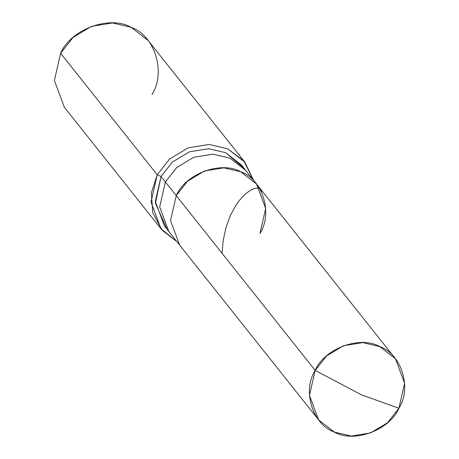 <?xml version="1.0" encoding="UTF-8"?>
<svg xmlns="http://www.w3.org/2000/svg" width="459" height="459" viewBox="0 0 459 459"><rect width="100%" height="100%" fill="white"/><g stroke="black" fill="none" stroke-linecap="round" stroke-linejoin="round"><path stroke-width="0.69" d="M398.905 408.263L361.388 394.797L315.184 370.402C324.559 348.404 360.08 335.305 379.777 346.579C401.505 354.032 412.021 387.958 398.905 408.263L404.62 383.311L395.486 358.772L379.777 346.579L362.771 342.615L343.516 345.713L326.487 355.995L315.184 370.402L176.233 195.626L187.542 181.219L204.571 170.943L223.82 167.839L240.826 171.804L256.535 183.996L240.826 171.804L223.82 167.839L204.571 170.943L187.542 181.219L176.233 195.626L315.184 370.402L361.388 394.797L398.905 408.263C389.53 430.261 354.004 443.36 334.313 432.085C312.585 424.627 302.062 390.707 315.184 370.402L309.464 395.354L318.603 419.893L334.313 432.085L351.319 436.05L370.568 432.946L387.597 422.67L398.905 408.263M259.955 233.488C273.076 213.183 262.554 179.262 240.826 171.804C221.129 160.53 185.608 173.628 176.233 195.626C185.608 173.628 221.129 160.53 240.826 171.804C262.554 179.262 273.076 213.183 259.955 233.488L265.675 208.535L256.535 183.996L245.68 170.341L229.97 158.154L212.965 154.184L193.715 157.288L176.686 167.564L165.378 181.971L176.686 167.564L193.715 157.288L212.965 154.184L229.97 158.154L245.68 170.341L241.336 164.879L225.627 152.692L208.621 148.722L189.372 151.826L172.343 162.102L161.034 176.508L157.23 174.787L169.566 159.072L188.138 147.861L209.143 144.476L227.693 148.802L243.821 160.874L253.603 180.307L244.831 162.102L227.693 148.802L209.143 144.476L188.138 147.861L169.566 159.072L157.23 174.787L60.617 53.261L72.952 37.546L91.525 26.335L112.53 22.95L131.079 27.276L148.217 40.576L244.831 162.102M318.603 419.893L179.653 245.117L170.518 220.578L176.233 195.626L161.034 176.508L176.233 195.626L170.518 220.578L179.653 245.117L168.797 231.462L159.663 206.923L165.378 181.971L159.663 206.923L168.797 231.462L164.454 226L155.32 201.461L161.034 176.508L155.446 203.291L166.743 228.639M243.396 167.701L225.627 152.692L208.621 148.722L189.372 151.826L172.343 162.102L161.034 176.508L157.23 174.787L150.994 202.006L160.96 228.783L176.721 241.428L162.193 230.263L152.818 212.97L151.361 192.975L157.23 174.787L60.617 53.261C70.841 29.267 109.598 14.975 131.079 27.276C154.786 35.412 166.261 72.413 151.952 94.565M160.96 228.783L64.346 107.257L54.38 80.48L60.617 53.261M222.064 253.27L223.177 240.602L225.943 227.721L230.246 215.81L235.553 205.85L239.139 200.755L243.373 195.936L246.994 192.7L251.193 189.9L254.917 188.356L258.44 188.058L260.695 189.228L261.435 191.621M395.486 358.772L256.535 183.996"/></g></svg>
